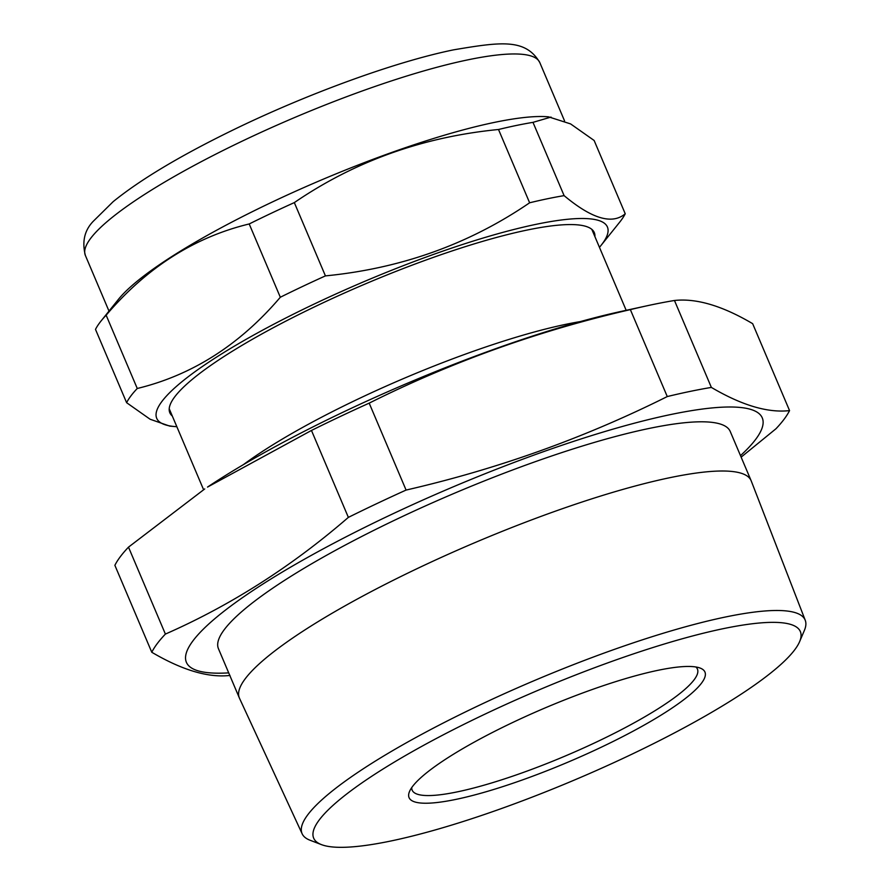 <?xml version="1.0" encoding="UTF-8"?>
<svg xmlns="http://www.w3.org/2000/svg" width="890" height="890" viewBox="0 0 890 890"><rect width="100%" height="100%" fill="white"/><g stroke="black" fill="none" stroke-linecap="round" stroke-linejoin="round"><path stroke-width="1.33" d="M369.183 403.137C451.931 361.796 538.984 330.624 630.365 309.62A348.502 63.802 -23 0 1 647.086 305.771L621.554 311.322A312.779 57.26 -23 0 0 345.854 410.857A312.779 57.26 -23 0 0 207.526 487.075L311.467 430.449A348.502 63.802 -23 0 1 339.913 416.665A348.502 63.802 -23 0 1 369.183 403.137L406.085 490.067A348.502 63.802 -23 0 0 376.815 503.607A348.502 63.802 -23 0 0 348.368 517.379C291.697 566.452 230.699 605.356 165.395 634.081A348.502 63.802 -23 0 0 151.778 652.259C182.283 670.192 208.349 677.924 229.976 675.443M151.778 652.259L114.877 565.317A348.502 63.802 -23 0 1 128.494 547.139L165.395 634.081M204.722 488.944L128.494 547.139M243.426 464.625A229.553 42.03 -23 0 1 360.038 398.108A229.553 42.03 -23 0 1 580.469 321.568M228.708 672.873A312.779 57.26 -23 0 1 390.109 515.11A312.779 57.26 -23 0 1 688.749 411.113A312.779 57.26 -23 0 1 740.491 455.636M321.446 844.621L310.076 840.249A273.274 50.029 -23 0 1 302.155 833.808L239.455 698.194A277.992 50.897 -23 0 1 239.343 697.916A277.992 50.897 -23 0 1 420.369 567.097A277.992 50.897 -23 0 1 751.127 480.678A277.992 50.897 -23 0 1 751.238 480.956L805.239 620.263A273.274 50.029 -23 0 1 804.371 630.443L799.609 641.657A264.352 48.394 157 0 0 485.818 713.736A264.352 48.394 157 0 0 321.446 844.621A264.352 48.394 157 0 0 628.207 755.955A264.352 48.394 157 0 0 799.609 641.657M239.343 697.916L218.451 648.71A277.992 50.897 -23 0 1 399.476 517.891A277.992 50.897 -23 0 1 730.234 431.472L751.127 480.678M302.155 833.808A273.274 50.029 -23 0 1 479.988 704.947A273.274 50.029 -23 0 1 805.239 620.263M513.73 722.001A160.712 29.426 -23 0 1 700.219 668.101A160.712 29.426 -23 0 1 600.294 747.678A160.712 29.426 -23 0 1 409.522 791.488A160.712 29.426 -23 0 1 513.73 722.001M411.747 787.583A154.949 28.369 157 0 0 412.159 790.175A154.949 28.369 157 0 0 596.523 742.004A154.949 28.369 157 0 0 697.426 669.08A154.949 28.369 157 0 0 695.858 666.977M741.136 457.149L775.947 428.78A348.502 63.802 -23 0 0 789.552 410.601C767.925 413.082 741.86 405.351 711.366 387.417A348.502 63.802 -23 0 0 667.266 396.562C584.519 437.902 497.466 469.063 406.085 490.067M647.086 305.771A348.502 63.802 -23 0 1 674.464 300.486L711.366 387.417M789.552 410.601L752.651 323.671C722.391 305.804 696.325 298.083 674.464 300.486M630.365 309.62L667.266 396.562M311.467 430.449L348.368 517.379M176.843 426.711A244.817 44.823 -23 0 1 174.395 426.521L169.701 426.099L150.099 419.234L126.614 402.692L95.497 329.4A272.462 49.885 -23 0 1 101.126 320.901L118.37 299.418A246.83 45.19 -23 0 1 494.673 122.342A246.83 45.19 -23 0 1 548.496 116.835L570.59 123.91L594.131 140.475L625.236 213.767A272.462 49.885 -23 0 1 619.607 222.266L601.017 245.44A244.817 44.823 -23 0 1 599.448 247.32M101.126 320.901A272.462 49.885 -23 0 1 106.144 315.194C146.605 267.668 194.287 237.252 249.2 223.957A272.462 49.885 -23 0 1 294.323 202.597C354.754 161.268 422.817 136.904 498.511 129.495A272.462 49.885 -23 0 1 516.511 125.434A272.462 49.885 -23 0 1 532.988 122.353L551.032 117.079M174.395 426.521A244.817 44.823 -23 0 1 252.059 335.975A244.817 44.823 -23 0 1 536.325 224.28A244.817 44.823 -23 0 1 601.017 245.44M625.236 213.767C612.231 224.847 591.85 218.807 564.104 195.633A272.462 49.885 -23 0 0 547.617 198.726A272.462 49.885 -23 0 0 529.628 202.787C469.197 244.116 401.134 268.48 325.428 275.889A272.462 49.885 -23 0 0 280.317 297.249C239.911 344.73 192.229 375.146 137.26 388.485A272.462 49.885 -23 0 0 126.614 402.692M172.304 416.008A230.566 42.208 -23 0 1 170.468 403.949A230.566 42.208 -23 0 1 308.085 309.976A230.566 42.208 -23 0 1 527.347 230.009A230.566 42.208 -23 0 1 587.5 226.928A230.566 42.208 -23 0 1 594.898 236.618M106.144 315.194L137.26 388.485M249.2 223.957L280.317 297.249M294.323 202.597L325.428 275.889M498.511 129.495L529.628 202.787M532.988 122.353L564.104 195.633M539.785 62.545A246.83 45.19 157 0 0 468.118 59.797A246.83 45.19 157 0 0 213.745 155.194A246.83 45.19 157 0 0 85.373 255.441C81.88 241.746 84.494 230.377 93.216 221.332L113.141 201.674C140.164 179.78 179.457 156.217 231.033 130.975C305.737 94.373 394.849 61.799 453.722 49.818C500.936 41.897 525.512 38.303 539.785 62.545L564.549 120.884M203.588 489.7L169.211 408.721M626.182 310.321L591.817 229.342M108.992 311.099L85.373 255.441"/></g></svg>
